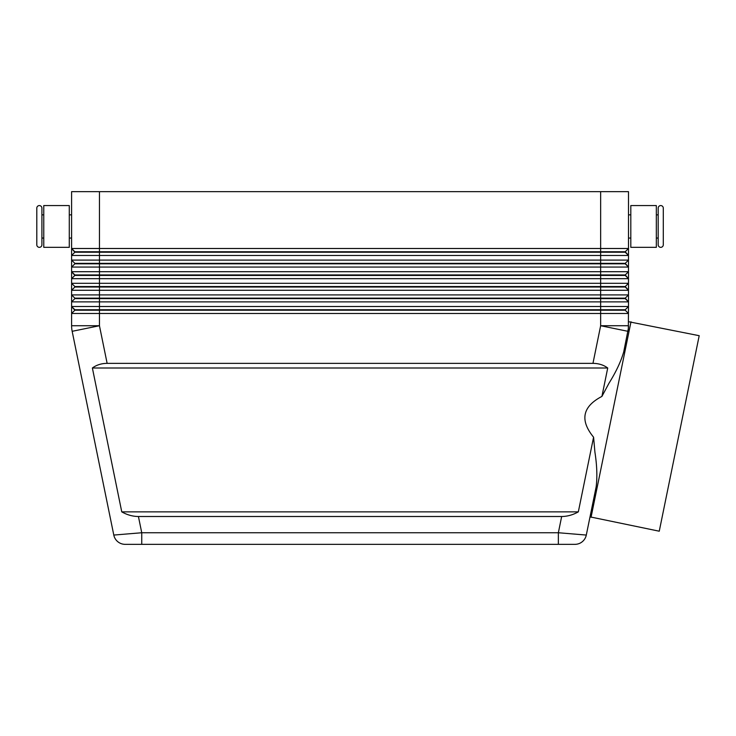 <?xml version="1.0" encoding="UTF-8"?>
<svg xmlns="http://www.w3.org/2000/svg" width="736" height="736" viewBox="0 0 736 736"><rect width="100%" height="100%" fill="white"/><g stroke="black" fill="none" stroke-linecap="round" stroke-linejoin="round"><path stroke-width="1.1" d="M43.764 238.059L41.906 238.059L41.906 244.794A2.548 2.548 0 0 1 39.348 247.342A2.548 2.548 0 0 1 36.8 244.794L36.8 208.132A2.548 2.548 0 0 1 39.348 205.574A2.548 2.548 0 0 1 41.906 208.132L41.906 214.857L43.764 214.857M660.744 247.342A2.548 2.548 0 0 0 663.292 244.794L663.292 208.132A2.548 2.548 0 0 0 660.744 205.574A2.548 2.548 0 0 0 658.186 208.132L658.186 244.794A2.548 2.548 0 0 0 660.744 247.342M41.906 244.794L41.906 208.132M561.669 516.506L558.357 532.744L558.357 544.346L574.936 544.346A11.601 11.601 0 0 0 586.298 535.063L558.357 532.744L141.744 532.744L113.795 535.063L72.165 331.31L113.795 535.063A11.601 11.601 0 0 0 117.824 541.733A11.601 11.601 0 0 1 113.795 535.063A11.601 11.601 0 0 0 125.166 544.346L574.936 544.346A11.601 11.601 0 0 0 586.298 535.063L596.169 486.772C597.384 476.854 596.97 465.308 594.918 452.143L593.584 437.202L578.33 511.86C572.93 514.915 567.382 516.46 561.669 516.506L138.423 516.506C132.71 516.46 127.162 514.915 121.762 511.86L92.377 368C96.526 364.946 101.448 363.4 107.134 363.363L592.958 363.363C598.653 363.4 603.575 364.946 607.724 368L601.919 396.41L609.003 383.198C616.06 371.892 620.972 361.431 623.732 351.826L628.351 328.541L628.489 306.507L71.604 306.507L71.604 313.472L628.489 313.472L625.241 310.224L628.489 313.472M117.824 541.733A11.601 11.601 0 0 0 125.166 544.346A11.601 11.601 0 0 1 117.824 541.733A11.601 11.601 0 0 0 125.166 544.346L141.744 544.346L141.744 532.744L138.423 516.506M99.452 191.654L628.489 191.654L628.489 248.501L99.452 248.501L99.452 191.654L71.604 191.654L71.604 248.501L74.851 252.218L625.241 252.218L628.489 255.466L628.489 248.501L625.241 251.749L74.851 251.749L71.604 248.501L71.604 255.466L628.489 255.466L628.489 260.102L71.604 260.102L74.851 263.35L71.604 260.102L71.604 267.067L628.489 267.067L628.489 260.102L625.241 263.35L74.851 263.35L74.851 263.819L625.241 263.819L628.489 267.067L625.241 263.35M74.851 252.218L71.604 255.466L71.604 260.102M74.851 263.819L71.604 267.067L71.604 271.704L99.452 271.704L99.452 275.42L74.851 275.42L71.604 271.704L74.851 274.951L625.241 274.951L628.489 271.704L99.452 271.704L99.452 248.501L71.604 248.501M625.241 286.552L628.489 290.269L628.489 283.305L625.241 286.552L74.851 286.552L74.851 287.022L625.241 287.022L628.489 290.269L628.489 294.906L625.241 298.154L74.851 298.154L74.851 298.623L600.65 298.623L600.65 301.87L628.489 301.87L628.489 294.906L71.604 294.906L71.604 301.87L600.65 301.87L600.65 309.755L74.851 309.755L71.604 306.507L74.851 310.224L625.241 310.224L625.241 309.755L600.65 309.755L600.65 325.735L592.958 363.363M74.851 287.022L71.604 290.269L628.489 290.269M74.851 275.42L71.604 278.668L628.489 278.668L628.489 267.067M107.134 363.363L99.452 325.735L99.452 275.42L625.241 275.42L628.489 278.668L628.489 283.305L71.604 283.305L71.604 294.906L74.851 298.154L71.604 294.906M74.851 298.623L71.604 301.87L71.604 306.507M600.65 191.654L600.65 298.623L625.241 298.623L628.489 301.87L625.241 298.154M74.851 310.224L71.604 313.472L71.604 325.735A27.848 27.848 0 0 0 72.165 331.31A27.848 27.848 0 0 1 71.604 325.735L99.452 325.735L72.165 331.31M625.241 309.755L628.489 306.507L628.489 301.87M69.285 214.857L71.604 214.857L71.604 238.059L69.285 238.059M41.906 238.059L41.906 214.857M69.285 247.342L69.285 205.574L43.764 205.574L43.764 247.342L69.285 247.342M628.489 238.059L630.807 238.059M630.807 214.857L628.489 214.857M656.337 238.059L658.186 238.059M658.186 214.857L656.337 214.857M630.807 226.458L630.807 205.574L656.337 205.574L656.337 247.342L630.807 247.342L630.807 226.458M586.298 535.063A11.601 11.601 0 0 1 582.268 541.733A11.601 11.601 0 0 0 586.298 535.063L590.014 516.865L659.254 531.208L699.2 335.699L628.489 321.696M593.584 437.202C579.655 420.192 582.434 406.594 601.919 396.41M591.054 517.279L631 321.77M74.851 286.552L71.604 283.305L74.851 286.552M625.241 274.951L628.489 278.668M71.604 271.704L71.604 283.305M625.241 251.749L628.489 255.466M92.377 368L607.724 368M121.762 511.86L578.33 511.86M627.928 331.31A27.848 27.848 0 0 0 628.489 325.735A27.848 27.848 0 0 1 628.351 328.541A27.848 27.848 0 0 0 628.489 325.735A27.848 27.848 0 0 1 627.928 331.31L600.65 325.735L628.489 325.735M582.268 541.733A11.601 11.601 0 0 1 574.936 544.346"/></g></svg>
